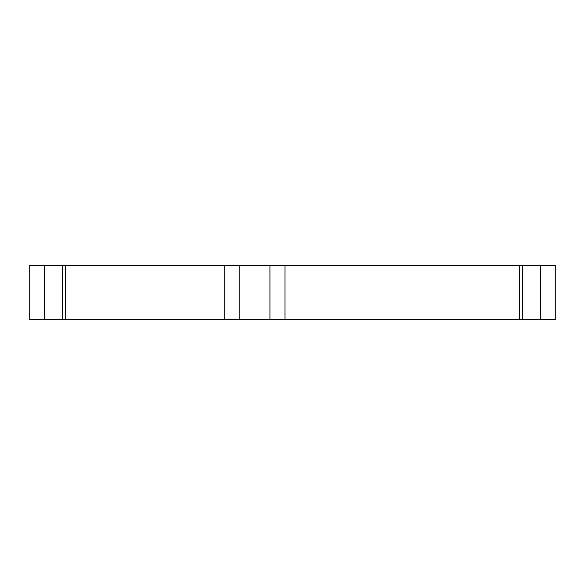 <?xml version="1.0" encoding="UTF-8"?>
<svg xmlns="http://www.w3.org/2000/svg" width="585" height="585" viewBox="0 0 585 585"><rect width="100%" height="100%" fill="white"/><g stroke="black" fill="none" stroke-linecap="round" stroke-linejoin="round"><path stroke-width="0.88" d="M65.352 319.278L29.25 319.578L29.25 265.422L65.352 265.722L65.352 319.278L224.808 319.278M284.975 319.278L555.75 319.578L555.75 265.422L540.708 265.422L540.708 319.578M519.648 319.278L519.648 265.722L284.975 265.722M224.808 265.722L65.352 265.722M62.346 319.578L62.346 265.422M522.654 319.578L522.654 265.422L540.708 265.422M224.808 319.578L284.975 319.578L284.975 265.422L224.808 265.422L224.808 319.578L101.454 319.278M519.648 265.722L522.654 265.422M63.845 265.422L95.435 265.422A30.084 30.084 0 0 0 97.622 265.722M201.562 265.722A30.084 30.084 0 0 0 203.748 265.422L224.808 265.422M63.845 319.578L95.435 319.578A30.084 30.084 0 0 1 97.622 319.278M44.292 319.578L44.292 265.422M269.934 319.578L269.934 265.422M239.85 319.578L239.85 265.422"/></g></svg>

